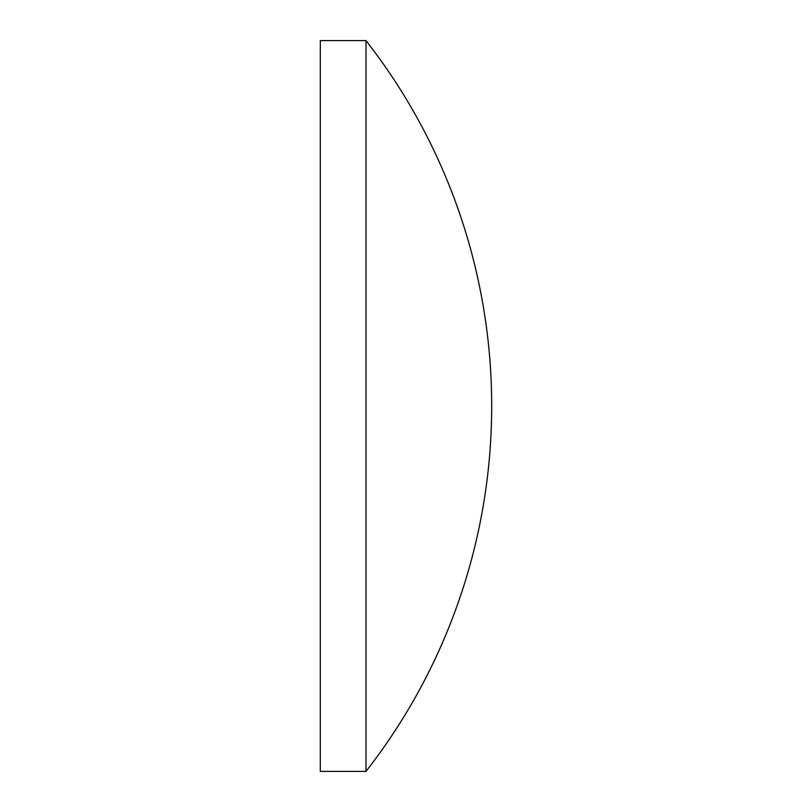<?xml version="1.0" encoding="UTF-8"?>
<svg xmlns="http://www.w3.org/2000/svg" width="812" height="812" viewBox="0 0 812 812"><rect width="100%" height="100%" fill="white"/><g stroke="black" fill="none" stroke-linecap="round" stroke-linejoin="round"><path stroke-width="1.22" d="M320.314 406L320.314 40.6L365.989 40.6L365.989 771.4L320.314 771.4L320.314 406M365.989 771.4A593.958 593.958 0 0 0 365.989 40.6"/></g></svg>
